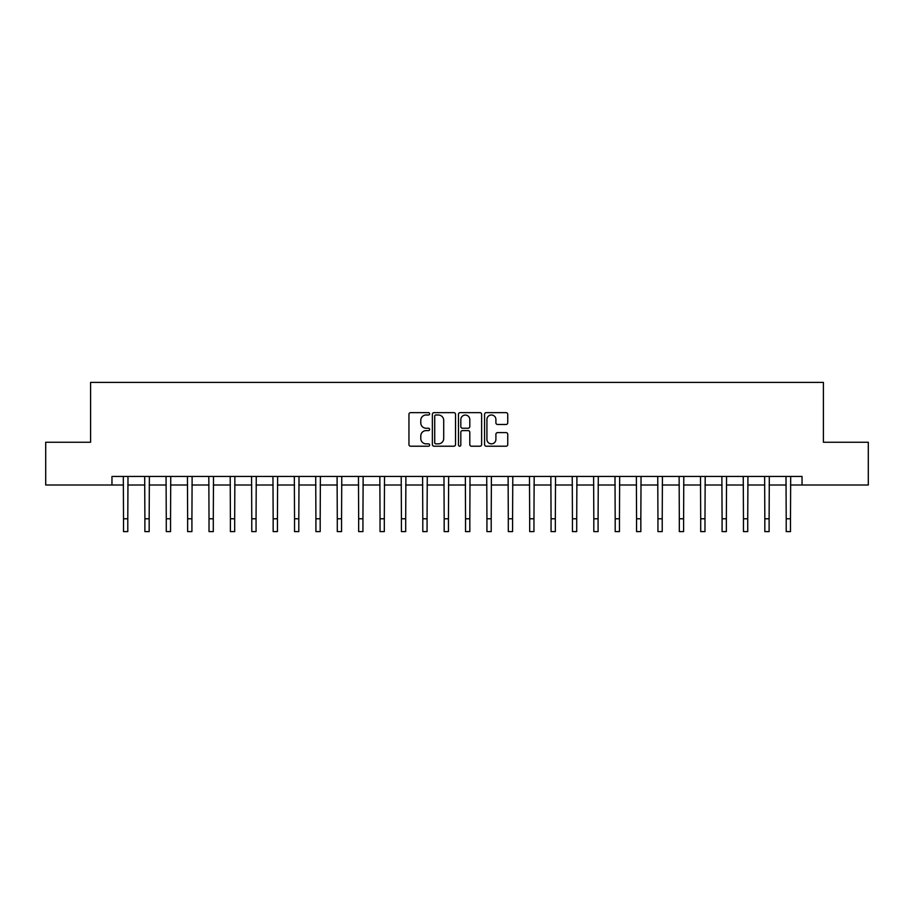 <?xml version="1.0" encoding="UTF-8"?>
<svg xmlns="http://www.w3.org/2000/svg" width="914" height="914" viewBox="0 0 914 914"><rect width="100%" height="100%" fill="white"/><g stroke="black" fill="none" stroke-linecap="round" stroke-linejoin="round"><path stroke-width="1.37" d="M429.637 413.814A1.177 1.177 0 0 0 428.46 412.637L410.626 412.637A1.679 1.679 0 0 0 408.946 414.316L408.946 444.535A1.679 1.679 0 0 0 410.626 446.215L428.46 446.215A1.177 1.177 0 0 0 429.637 445.038A1.177 1.177 0 0 0 428.46 443.861L426.153 443.861A5.37 5.37 0 0 1 420.783 438.492L420.783 435.967A5.37 5.37 0 0 1 426.153 430.597L428.46 430.597A1.177 1.177 0 0 0 429.637 429.42A1.177 1.177 0 0 0 428.46 428.243L426.153 428.243A5.37 5.37 0 0 1 420.783 422.874L420.783 420.36A5.37 5.37 0 0 1 426.153 414.99L428.46 414.99A1.177 1.177 0 0 0 429.637 413.814M506.059 424.473A1.679 1.679 0 0 0 507.738 422.794L507.738 414.316A1.679 1.679 0 0 0 506.059 412.637L486.248 412.637A1.679 1.679 0 0 0 484.569 414.316L484.569 444.535A1.679 1.679 0 0 0 486.248 446.215L506.059 446.215A1.679 1.679 0 0 0 507.738 444.535L507.738 434.287A1.679 1.679 0 0 0 506.059 432.608L497.582 432.608A1.679 1.679 0 0 0 495.902 434.287L495.902 439.371A4.49 4.49 0 0 1 491.412 443.861A4.49 4.49 0 0 1 486.922 439.371L486.922 419.48A4.49 4.49 0 0 1 491.412 414.99A4.49 4.49 0 0 1 495.902 419.48L495.902 422.794A1.679 1.679 0 0 0 497.582 424.473L506.059 424.473M111.965 485.003L45.7 485.003L45.7 442.25L90.589 442.25L90.589 382.395L823.411 382.395L823.411 442.25L868.3 442.25L868.3 485.003L802.035 485.003L802.035 476.457L111.965 476.457L111.965 485.003L123.516 485.003M455.526 414.316A1.679 1.679 0 0 0 453.858 412.637L434.047 412.637A1.679 1.679 0 0 0 432.368 414.316L432.368 444.535A1.679 1.679 0 0 0 434.047 446.215L453.858 446.215A1.679 1.679 0 0 0 455.526 444.535L455.526 414.316M460.142 412.637L479.953 412.637A1.679 1.679 0 0 1 481.632 414.316L481.632 444.535A1.679 1.679 0 0 1 479.953 446.215L471.475 446.215A1.679 1.679 0 0 1 469.796 444.535L469.796 432.276A1.679 1.679 0 0 0 468.117 430.597L462.495 430.597A1.679 1.679 0 0 0 460.816 432.276L460.816 445.038A1.177 1.177 0 0 1 459.639 446.215A1.177 1.177 0 0 1 458.474 445.038L458.474 414.316A1.679 1.679 0 0 1 460.142 412.637M127.789 485.003L144.892 485.003M149.165 485.003L166.268 485.003M170.541 485.003L187.644 485.003M191.917 485.003L209.02 485.003M213.293 485.003L230.397 485.003M234.681 485.003L251.773 485.003M256.057 485.003L273.16 485.003M277.433 485.003L294.537 485.003M298.809 485.003L315.913 485.003M320.186 485.003L337.289 485.003M341.562 485.003L358.665 485.003M362.938 485.003L380.041 485.003M384.314 485.003L401.417 485.003M405.69 485.003L422.794 485.003M427.067 485.003L444.17 485.003M448.454 485.003L465.546 485.003M469.83 485.003L486.934 485.003M491.206 485.003L508.31 485.003M512.583 485.003L529.686 485.003M533.959 485.003L551.062 485.003M555.335 485.003L572.438 485.003M576.711 485.003L593.814 485.003M598.087 485.003L615.191 485.003M619.464 485.003L636.567 485.003M640.84 485.003L657.943 485.003M662.227 485.003L679.319 485.003M683.603 485.003L700.707 485.003M704.98 485.003L722.083 485.003M726.356 485.003L743.459 485.003M747.732 485.003L764.835 485.003M769.108 485.003L786.211 485.003M790.484 485.003L802.035 485.003M435.887 414.99A1.177 1.177 0 0 0 434.721 416.167L434.721 442.684A1.177 1.177 0 0 0 435.887 443.861L438.32 443.861A5.37 5.37 0 0 0 443.701 438.492L443.701 420.36A5.37 5.37 0 0 0 438.32 414.99L435.887 414.99M469.796 419.56A4.49 4.49 0 0 0 465.306 415.07A4.49 4.49 0 0 0 460.816 419.56L460.816 426.564A1.679 1.679 0 0 0 462.495 428.243L468.117 428.243A1.679 1.679 0 0 0 469.796 426.564L469.796 419.56M123.31 476.457L123.516 518.775L127.789 518.775L127.994 476.457M123.516 518.775L123.516 531.605L127.789 531.605L127.789 518.775M144.686 476.457L144.892 518.775L149.165 518.775L149.37 476.457M144.892 518.775L144.892 531.605L149.165 531.605L149.165 518.775M166.062 476.457L166.268 518.775L170.541 518.775L170.747 476.457M166.268 518.775L166.268 531.605L170.541 531.605L170.541 518.775M187.439 476.457L187.644 518.775L191.917 518.775L192.123 476.457M187.644 518.775L187.644 531.605L191.917 531.605L191.917 518.775M208.815 476.457L209.02 518.775L213.293 518.775L213.499 476.457M209.02 518.775L209.02 531.605L213.293 531.605L213.293 518.775M230.202 476.457L230.397 518.775L234.681 518.775L234.875 476.457M230.397 518.775L230.397 531.605L234.681 531.605L234.681 518.775M251.578 476.457L251.773 518.775L256.057 518.775L256.251 476.457M251.773 518.775L251.773 531.605L256.057 531.605L256.057 518.775M272.955 476.457L273.16 518.775L277.433 518.775L277.639 476.457M273.16 518.775L273.16 531.605L277.433 531.605L277.433 518.775M294.331 476.457L294.537 518.775L298.809 518.775L299.015 476.457M294.537 518.775L294.537 531.605L298.809 531.605L298.809 518.775M315.707 476.457L315.913 518.775L320.186 518.775L320.391 476.457M315.913 518.775L315.913 531.605L320.186 531.605L320.186 518.775M337.083 476.457L337.289 518.775L341.562 518.775L341.767 476.457M337.289 518.775L337.289 531.605L341.562 531.605L341.562 518.775M358.459 476.457L358.665 518.775L362.938 518.775L363.144 476.457M358.665 518.775L358.665 531.605L362.938 531.605L362.938 518.775M379.836 476.457L380.041 518.775L384.314 518.775L384.52 476.457M380.041 518.775L380.041 531.605L384.314 531.605L384.314 518.775M401.212 476.457L401.417 518.775L405.69 518.775L405.896 476.457M401.417 518.775L401.417 531.605L405.69 531.605L405.69 518.775M422.588 476.457L422.794 518.775L427.067 518.775L427.272 476.457M422.794 518.775L422.794 531.605L427.067 531.605L427.067 518.775M443.976 476.457L444.17 518.775L448.454 518.775L448.648 476.457M444.17 518.775L444.17 531.605L448.454 531.605L448.454 518.775M465.352 476.457L465.546 518.775L469.83 518.775L470.024 476.457M465.546 518.775L465.546 531.605L469.83 531.605L469.83 518.775M486.728 476.457L486.934 518.775L491.206 518.775L491.412 476.457M486.934 518.775L486.934 531.605L491.206 531.605L491.206 518.775M508.104 476.457L508.31 518.775L512.583 518.775L512.788 476.457M508.31 518.775L508.31 531.605L512.583 531.605L512.583 518.775M529.48 476.457L529.686 518.775L533.959 518.775L534.164 476.457M529.686 518.775L529.686 531.605L533.959 531.605L533.959 518.775M550.856 476.457L551.062 518.775L555.335 518.775L555.541 476.457M551.062 518.775L551.062 531.605L555.335 531.605L555.335 518.775M572.233 476.457L572.438 518.775L576.711 518.775L576.917 476.457M572.438 518.775L572.438 531.605L576.711 531.605L576.711 518.775M593.609 476.457L593.814 518.775L598.087 518.775L598.293 476.457M593.814 518.775L593.814 531.605L598.087 531.605L598.087 518.775M614.985 476.457L615.191 518.775L619.464 518.775L619.669 476.457M615.191 518.775L615.191 531.605L619.464 531.605L619.464 518.775M636.361 476.457L636.567 518.775L640.84 518.775L641.045 476.457M636.567 518.775L636.567 531.605L640.84 531.605L640.84 518.775M657.749 476.457L657.943 518.775L662.227 518.775L662.422 476.457M657.943 518.775L657.943 531.605L662.227 531.605L662.227 518.775M679.125 476.457L679.319 518.775L683.603 518.775L683.798 476.457M679.319 518.775L679.319 531.605L683.603 531.605L683.603 518.775M700.501 476.457L700.707 518.775L704.98 518.775L705.185 476.457M700.707 518.775L700.707 531.605L704.98 531.605L704.98 518.775M721.877 476.457L722.083 518.775L726.356 518.775L726.561 476.457M722.083 518.775L722.083 531.605L726.356 531.605L726.356 518.775M743.253 476.457L743.459 518.775L747.732 518.775L747.938 476.457M743.459 518.775L743.459 531.605L747.732 531.605L747.732 518.775M764.63 476.457L764.835 518.775L769.108 518.775L769.314 476.457M764.835 518.775L764.835 531.605L769.108 531.605L769.108 518.775M786.006 476.457L786.211 518.775L790.484 518.775L790.69 476.457M786.211 518.775L786.211 531.605L790.484 531.605L790.484 518.775"/></g></svg>
